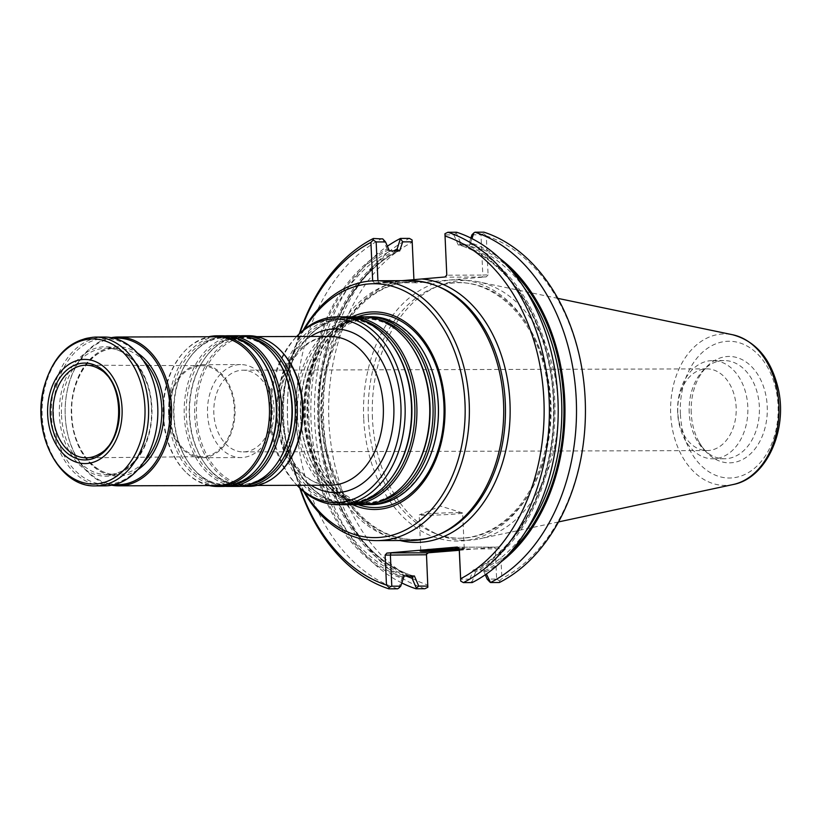 <?xml version="1.0" encoding="UTF-8"?>
<svg xmlns="http://www.w3.org/2000/svg" width="821" height="821" viewBox="0 0 821 821"><rect width="100%" height="100%" fill="white"/><g stroke="black" fill="none" stroke-linecap="round" stroke-linejoin="round"><path stroke-width="0.62" stroke-dasharray="4.11 3.08" d="M365.489 504.566A93.933 67.23 89.8 0 1 319.841 476.262A93.933 67.23 89.8 0 1 300.794 416.463A93.933 67.23 89.8 0 1 319.461 345.405A93.933 67.23 89.8 0 1 364.945 316.844M370.928 316.752A93.933 67.23 -90.2 0 0 304.098 416.452A93.933 67.23 -90.2 0 0 371.472 504.628M296.679 484.903L297.079 485.303A91.788 65.69 89.8 0 1 296.679 484.903A91.788 65.69 89.8 0 1 269.77 416.421A91.788 65.69 89.8 0 1 296.258 336.908A91.788 65.69 89.8 0 1 296.648 336.497L296.258 336.908M298.372 486.627A93.933 67.23 89.8 0 1 270.838 416.545A93.933 67.23 89.8 0 1 297.941 335.163M281.357 470.936A74.403 53.252 89.8 0 1 249.892 485.447A74.403 53.252 89.8 0 1 196.527 415.6A74.403 53.252 89.8 0 1 249.461 336.631A74.403 53.252 89.8 0 1 281.008 350.957M362.81 504.648A93.933 67.23 89.8 0 1 295.447 416.473A93.933 67.23 89.8 0 1 362.266 316.773M347.293 504.617A93.933 67.23 89.8 0 1 301.646 476.324A93.933 67.23 89.8 0 1 282.609 416.514A93.933 67.23 89.8 0 1 301.276 345.456A93.933 67.23 89.8 0 1 346.749 316.896M344.625 504.699A93.933 67.23 89.8 0 1 277.252 416.534A93.933 67.23 89.8 0 1 344.081 316.824M248.763 486.381A75.337 53.919 89.8 0 1 194.741 415.662A75.337 53.919 89.8 0 1 248.332 335.707M240.974 486.309A75.337 53.919 89.8 0 1 204.891 463.639A75.337 53.919 89.8 0 1 189.62 415.683A75.337 53.919 89.8 0 1 204.593 358.695A75.337 53.919 89.8 0 1 240.543 335.82M238.295 486.412A75.337 53.919 89.8 0 1 184.273 415.693A75.337 53.919 89.8 0 1 237.864 335.738M225.385 486.35A75.337 53.919 89.8 0 1 189.302 463.691A75.337 53.919 89.8 0 1 174.031 415.724A75.337 53.919 89.8 0 1 189.004 358.736A75.337 53.919 89.8 0 1 224.944 335.871M222.707 486.453A75.337 53.919 89.8 0 1 168.685 415.744A75.337 53.919 89.8 0 1 222.275 335.779M209.139 485.56A75.337 53.919 89.8 0 1 185.649 471.962A75.337 53.919 89.8 0 1 163.564 415.754A75.337 53.919 89.8 0 1 185.3 350.485A75.337 53.919 89.8 0 1 208.708 336.754M216.457 485.539A74.403 53.252 89.8 0 1 184.91 471.213A74.403 53.252 89.8 0 1 163.102 415.703A74.403 53.252 89.8 0 1 184.571 351.244A74.403 53.252 89.8 0 1 216.036 336.733M111.707 485.221A74.403 53.252 89.8 0 1 65.228 415.98A74.403 53.252 89.8 0 1 111.276 337.657M104.39 337.051A74.403 53.252 -90.2 0 0 51.354 411.608A74.403 53.252 -90.2 0 0 104.821 485.858M157.724 406.98A72.915 52.185 -90.2 0 0 76.743 350.659A72.915 52.185 -90.2 0 0 82.469 476.724A72.915 52.185 -90.2 0 0 157.724 406.98M114.56 484.575A73.285 52.452 89.8 0 1 65.249 415.919A73.285 52.452 89.8 0 1 114.14 338.283M272.213 408.55A40.855 29.238 -90.2 0 0 242.913 370.199A40.855 29.238 -90.2 0 0 213.85 413.568A40.855 29.238 -90.2 0 0 243.149 451.909A40.855 29.238 -90.2 0 0 272.213 408.55M273.968 408.211A46.499 33.281 89.8 0 1 240.892 457.564A46.499 33.281 89.8 0 1 207.539 413.917A46.499 33.281 89.8 0 1 240.625 364.565A46.499 33.281 89.8 0 1 273.968 408.211M168.562 414.03A46.499 33.281 89.8 0 1 201.648 364.678A46.499 33.281 89.8 0 1 235.063 411.085A46.499 33.281 89.8 0 1 201.915 457.677A46.499 33.281 89.8 0 1 168.562 414.03M169.3 413.969A45.483 32.553 89.8 0 1 201.812 365.694A45.483 32.553 89.8 0 1 234.334 411.085A45.483 32.553 89.8 0 1 202.079 456.661A45.483 32.553 89.8 0 1 169.3 413.969M98.972 368.845A46.304 33.138 89.8 0 1 119.291 411.413A46.304 33.138 89.8 0 1 99.218 454.095M352.127 316.803A98.797 70.709 -90.2 0 0 303.596 410.88A98.797 70.709 -90.2 0 0 352.661 504.679M677.787 412.224A40.855 29.238 89.8 0 1 706.85 368.865A40.855 29.238 89.8 0 1 736.211 409.638A40.855 29.238 89.8 0 1 707.086 450.575A40.855 29.238 89.8 0 1 677.787 412.224M677.653 412.717A49.106 35.149 89.8 0 1 712.587 360.593A49.106 35.149 89.8 0 1 747.88 409.597A49.106 35.149 89.8 0 1 712.874 458.806A49.106 35.149 89.8 0 1 677.653 412.717M689.209 412.686A49.106 35.149 89.8 0 1 709.529 365.058A49.106 35.149 89.8 0 1 724.143 360.563A49.106 35.149 89.8 0 1 759.425 409.566A49.106 35.149 89.8 0 1 724.42 458.775A49.106 35.149 89.8 0 1 709.785 454.372A49.106 35.149 89.8 0 1 689.209 412.686M691.231 412.922A53.201 38.074 89.8 0 1 698.763 377.67A53.201 38.074 89.8 0 1 754.776 370.271A53.201 38.074 89.8 0 1 755.002 448.892A53.201 38.074 89.8 0 1 698.948 441.821A53.201 38.074 89.8 0 1 691.231 412.922M425.35 515.321A21.767 0.903 -2.6 0 1 419.151 514.972A21.767 0.903 -2.6 0 1 419.295 514.87A21.767 0.903 -2.6 0 1 440.856 513.084A21.767 0.903 -2.6 0 1 462.49 512.909A21.767 0.903 -2.6 0 1 462.644 513.002A21.767 0.903 -2.6 0 1 449.128 514.449A21.767 0.903 -2.6 0 1 425.35 515.321M404.168 576.014L403.244 575.316L402.085 578.302A172.769 123.643 89.8 0 1 307.926 421.111A172.769 123.643 89.8 0 1 387.143 249.04L388.21 250.015L388.559 251.975L389.411 250.928M412.809 575.993L411.167 575.295L414.4 575.983M399.632 250.898L397.343 251.585C352.065 274.604 319.523 338.96 319.195 406.764C317.07 484.308 358.028 558.526 411.803 575.47M411.167 575.295A169.834 121.549 -90.2 0 1 318.989 420.906A169.834 121.549 -90.2 0 1 396.481 251.955L398.216 249.984M406.128 576.003A172.769 123.643 89.8 0 1 317.86 419.367A172.769 123.643 89.8 0 1 393.7 250.918M372.447 418.392A129.934 92.989 89.8 0 1 439.358 285.554A129.934 92.989 89.8 0 1 478.776 281.911A129.934 92.989 89.8 0 1 558.239 410.151A129.934 92.989 89.8 0 1 479.515 538.843A129.934 92.989 89.8 0 1 440.077 535.425A129.934 92.989 89.8 0 1 372.447 418.392M401.808 582.961A183.073 131.021 89.8 0 1 314.7 421.06A183.073 131.021 89.8 0 1 387.379 246.228M471.952 238.603L470.566 242.698A172.769 123.643 89.8 0 1 500.153 258.687M501.026 561.944A172.769 123.643 89.8 0 1 485.519 571.97L486.391 574.002M470.566 242.698L469.417 245.684L468.483 244.986L470.844 238.039M485.273 574.772L483.251 570.072L484.092 569.025L484.441 570.985L485.519 571.97M453.89 234.888L458.251 245.017L461.494 245.715L459.586 243.888L460.56 242.729A172.769 123.643 89.8 0 1 554.729 399.919A172.769 123.643 89.8 0 1 475.513 571.991L474.435 571.016L476.17 569.045L473.019 570.102L469.951 579.144L472.178 582.582M475.308 569.415L476.17 569.045A169.834 121.549 89.8 0 0 553.672 400.094A169.834 121.549 89.8 0 0 461.494 245.715L460.858 245.53C512.766 262.002 553.026 331.705 553.457 406.631C555.427 477.022 522.372 545.596 475.308 569.415M475.513 571.991L472.044 582.11M456.712 232.251L456.312 232.938L460.56 242.729M422.322 550.511A21.767 0.903 -2.6 0 1 420.763 550.255A21.767 0.903 -2.6 0 1 420.773 550.214A21.767 0.903 -2.6 0 1 442.457 548.366A21.767 0.903 -2.6 0 1 464.224 548.243A21.767 0.903 -2.6 0 1 464.245 548.274A21.767 0.903 -2.6 0 1 459.226 549.085M398.77 588.113L402.085 578.302M387.143 249.04L382.802 238.942M397.621 588.801A183.073 131.021 89.8 0 1 296.391 421.44A183.073 131.021 89.8 0 1 382.165 238.47M424.868 588.729A183.073 131.021 89.8 0 1 323.638 421.358A183.073 131.021 89.8 0 1 409.402 238.388M499.414 582.51L499.599 580.97L501.877 578.61L500.512 548.623L495.258 548.859L496.623 579.062L487.14 579.092M496.623 579.062L499.599 580.97M483.672 233.616L480.993 234.806L482.82 275.076L488.074 274.84L486.309 235.904L483.672 233.616L483.959 232.169M471.931 234.827L480.993 234.806M458.251 245.017L468.483 244.986M473.019 570.102L483.251 570.072M456.312 232.938L453.89 234.878L444.961 234.909M469.951 579.144L460.591 579.164M459.216 548.962L495.258 548.859L494.427 547.104L457.492 547.217M459.175 548.623A22.506 0.934 -2.6 0 1 464.994 548.951A22.506 0.934 -2.6 0 1 459.257 549.875M299.757 488.013A183.073 131.021 89.8 0 1 299.316 333.778M377.917 280.741L378.809 282.835L374.643 283.029L397.867 281.028A131.873 94.384 89.8 0 0 321.586 418.648A131.873 94.384 89.8 0 0 400.001 540.536M372.662 280.833L413.979 280.987L413.917 279.643M412.07 239.927L413.917 281.213L415.929 282.732L374.643 283.029M426.407 554.77L427.71 584.983A179.358 128.363 89.8 0 1 328.903 421.45A179.358 128.363 89.8 0 1 412.152 242.277M427.71 584.983L427.844 587.272M426.345 554.986L426.438 554.319M459.278 550.296L498.552 546.919L500.512 548.623M486.309 235.904A179.358 128.363 89.8 0 1 585.116 399.437A179.358 128.363 89.8 0 1 501.877 578.61M300.281 488.505A179.358 128.363 89.8 0 1 299.829 333.285M446.747 275.63L445.003 277.149L482.122 277.046L482.82 275.076L446.788 275.179M372.683 281.326L374.571 283.029M488.074 274.84L486.289 276.862L415.878 282.906L413.917 281.213M411.105 540.505A129.934 92.989 89.8 0 1 317.932 418.546A129.934 92.989 89.8 0 1 410.356 280.649M303.257 330.206A129.934 92.989 -90.2 0 0 283.584 418.648A129.934 92.989 -90.2 0 0 303.729 491.563M304.54 329.17A126.957 90.864 -90.2 0 0 305.002 492.59M310.718 336.456A81.843 58.578 -90.2 0 0 276.759 410.962A81.843 58.578 -90.2 0 0 311.149 485.262M329.919 336.405A74.403 53.252 -90.2 0 0 276.995 415.375A74.403 53.252 -90.2 0 0 330.35 485.211C298.598 488.054 269.083 433.816 281.716 386.845C291.127 354.539 307.187 337.718 329.919 336.405M378.512 502A92.752 66.378 89.8 0 1 319.256 475.441A92.752 66.378 89.8 0 1 300.455 416.391A92.752 66.378 89.8 0 1 318.887 346.236A92.752 66.378 89.8 0 1 377.988 319.328M319.841 476.262L319.256 475.441C343.773 511.791 387.235 511.668 411.537 475.174A92.752 66.378 89.8 0 1 340.859 497.721A92.752 66.378 89.8 0 1 297.479 416.401A92.752 66.378 89.8 0 1 336.713 325.906A92.752 66.378 89.8 0 1 411.167 345.969C386.65 309.62 343.188 309.743 318.887 346.236L319.461 345.405M360.327 502.052A92.752 66.378 89.8 0 1 301.071 475.492A92.752 66.378 89.8 0 1 282.27 416.442A92.752 66.378 89.8 0 1 300.702 346.288A92.752 66.378 89.8 0 1 359.803 319.39M301.646 476.324L301.071 475.492C325.588 511.842 369.05 511.719 393.351 475.226A92.752 66.378 89.8 0 1 322.674 497.772A92.752 66.378 89.8 0 1 279.284 416.452A92.752 66.378 89.8 0 1 318.527 325.958A92.752 66.378 89.8 0 1 392.982 346.021C368.465 309.671 325.003 309.794 300.702 346.288L301.276 345.456M251.288 484.144A74.147 53.067 89.8 0 1 204.316 462.818A74.147 53.067 89.8 0 1 189.282 415.611A74.147 53.067 89.8 0 1 204.019 359.526A74.147 53.067 89.8 0 1 250.867 337.924M204.891 463.639L204.316 462.818C223.897 491.717 258.071 491.615 277.488 462.603A74.147 53.067 89.8 0 1 220.993 480.634A74.147 53.067 89.8 0 1 186.305 415.621A74.147 53.067 89.8 0 1 217.678 343.27A74.147 53.067 89.8 0 1 277.19 359.311C257.609 330.411 223.435 330.514 204.019 359.526L204.593 358.695M235.699 484.195A74.147 53.067 89.8 0 1 188.727 462.859A74.147 53.067 89.8 0 1 173.693 415.652A74.147 53.067 89.8 0 1 188.43 359.567A74.147 53.067 89.8 0 1 235.278 337.965M189.302 463.691L188.727 462.859C208.308 491.758 242.482 491.666 261.899 462.654A74.147 53.067 89.8 0 1 205.404 480.675A74.147 53.067 89.8 0 1 170.717 415.662A74.147 53.067 89.8 0 1 202.089 343.322A74.147 53.067 89.8 0 1 261.601 359.362C242.021 330.463 207.846 330.555 188.43 359.567L189.004 358.736M95.144 337.082A74.403 53.252 -90.2 0 0 42.107 411.639A74.403 53.252 -90.2 0 0 95.575 485.888M151.885 407.483A64.736 46.325 -90.2 0 0 79.986 357.484A64.736 46.325 -90.2 0 0 85.066 469.396A64.736 46.325 -90.2 0 0 151.885 407.483M61.513 415.334A63.248 45.268 -90.2 0 0 106.863 474.692A63.248 45.268 -90.2 0 0 151.854 407.565A63.248 45.268 -90.2 0 0 106.504 348.207A63.248 45.268 -90.2 0 0 61.513 415.334M143.644 462.161A63.248 45.268 89.8 0 1 116.736 474.671A63.248 45.268 89.8 0 1 71.386 415.303A63.248 45.268 89.8 0 1 116.377 348.176A63.248 45.268 89.8 0 1 143.357 360.522M137.805 469.725A64.736 46.325 89.8 0 1 71.365 415.395A64.736 46.325 89.8 0 1 137.466 352.999M358.048 504.658A96.878 69.333 89.8 0 1 305.535 416.627A96.878 69.333 89.8 0 1 357.504 316.793M424.283 468.473A93.625 67.004 89.8 0 1 351.686 500.071A93.625 67.004 89.8 0 1 304.612 416.432A93.625 67.004 89.8 0 1 347.416 323.248A93.625 67.004 89.8 0 1 423.944 352.599M680.393 413.856A68.379 48.932 89.8 0 1 750.969 348.453A68.379 48.932 89.8 0 1 756.336 466.656A68.379 48.932 89.8 0 1 680.393 413.856M733.102 484.534A75.737 54.207 89.8 0 1 670.685 414.318A75.737 54.207 89.8 0 1 732.671 334.763M403.07 577.142A171.322 122.616 89.8 0 1 308.963 421.029A171.322 122.616 89.8 0 1 388.21 250.015M403.244 575.316A169.834 121.549 89.8 0 1 311.067 420.927A169.834 121.549 89.8 0 1 388.559 251.975M396.492 250.908A171.322 122.616 -90.2 0 0 318.917 420.013A171.322 122.616 -90.2 0 0 409.905 575.993M484.441 570.985A171.322 122.616 -90.2 0 0 510.015 552.595M509.194 267.985A171.322 122.616 -90.2 0 0 469.591 243.858M484.092 569.025A169.834 121.549 -90.2 0 0 525.317 532.09M524.609 288.407A169.834 121.549 -90.2 0 0 469.417 245.684M459.586 243.888A171.322 122.616 89.8 0 1 553.693 400.001A171.322 122.616 89.8 0 1 474.435 571.016M368.362 418.279A127.778 91.449 89.8 0 1 434.165 287.648A127.778 91.449 89.8 0 1 551.076 410.172A127.778 91.449 89.8 0 1 434.873 533.373A127.778 91.449 89.8 0 1 368.362 418.279M363.693 418.453A130.652 93.502 89.8 0 1 498.542 293.497A130.652 93.502 89.8 0 1 508.794 519.365A130.652 93.502 89.8 0 1 363.693 418.453M482.122 277.046L486.289 276.862M321.021 418.484A129 92.321 89.8 0 1 438.147 286.457C418.915 279.058 399.94 280.248 381.221 290.008C371.092 295.437 361.907 303.185 353.666 313.253C331.674 341.454 321.278 376.541 322.479 418.525C324.531 454.557 335.163 484.513 354.385 508.404C362.492 518.154 371.492 525.697 381.385 531.023C400.309 540.936 419.469 542.106 438.866 534.533A129 92.321 89.8 0 1 321.021 418.484M249.892 485.447L257.209 485.427M249.461 336.631L256.778 336.61M184.91 471.213L185.649 471.962M184.571 351.244L185.3 350.485M106.863 474.692L116.736 474.671C94.076 475.585 72.73 447.948 71.807 415.323C69.487 380.041 91.778 347.15 116.377 348.176L106.504 348.207C129.164 347.293 150.51 374.92 151.433 407.544C153.753 442.837 131.463 475.728 106.863 474.692M201.915 457.677L240.892 457.564M201.648 364.678L240.625 364.565M201.812 365.694L86.184 365.201M202.079 456.661L86.451 457.82M424.005 352.691C403.255 320.087 378.378 310.43 349.366 323.72C323.207 337.082 304.889 376.695 307.167 416.442C310.225 455.511 324.459 482.625 349.869 497.772C378.953 510.898 403.778 501.097 424.334 468.381M706.85 368.865L242.913 370.199M707.086 450.575L243.149 451.909M712.874 458.806L724.42 458.775M712.587 360.593L724.143 360.563M698.763 377.67C702.427 371.308 706.009 367.1 709.529 365.058M698.948 441.821C702.643 448.153 706.255 452.34 709.785 454.372M462.49 512.909L440.538 506.085L419.295 514.87M557.859 298.372L478.776 281.911M558.496 521.93L479.515 538.843M464.245 548.274L462.644 513.002M420.763 550.255L419.151 514.972M439.358 285.554L434.165 287.648C479.29 267.615 532.613 307.865 545.678 373.452C553.128 410.305 549.885 445.167 535.959 478.017C515.506 525.727 472.157 549.033 434.873 533.373L440.077 535.425M494.427 547.104L457.379 547.217M420.773 550.214L420.065 550.994M464.224 548.243L464.994 548.951M415.816 282.732L378.768 282.845"/><path stroke-width="1.23" d="M364.945 316.844A93.933 67.23 89.8 0 1 367.613 316.762A93.933 67.23 89.8 0 1 435.12 410.5A93.933 67.23 89.8 0 1 368.157 504.638A93.933 67.23 89.8 0 1 365.489 504.566M368.157 504.638L371.472 504.628A93.933 67.23 -90.2 0 0 424.231 468.575A93.933 67.23 -90.2 0 0 438.291 404.927A93.933 67.23 -90.2 0 0 423.893 352.496A93.933 67.23 -90.2 0 0 370.928 316.752L367.613 316.762M337.657 316.844A93.933 67.23 89.8 0 0 297.941 335.163L296.648 336.497A91.788 65.69 89.8 0 1 384.012 349.294A91.788 65.69 89.8 0 1 384.372 472.003A91.788 65.69 89.8 0 1 297.079 485.303L298.372 486.627A93.933 67.23 89.8 0 0 338.201 504.72L344.625 504.699A93.933 67.23 89.8 0 0 392.777 476.057A93.933 67.23 89.8 0 0 392.397 345.2A93.933 67.23 89.8 0 0 344.081 316.824L337.657 316.844A93.933 67.23 89.8 0 1 405.164 410.592A93.933 67.23 89.8 0 1 338.201 504.72M240.543 335.82A75.337 53.919 89.8 0 1 243.211 335.717L248.332 335.707A75.337 53.919 89.8 0 1 280.269 350.218L281.008 350.957A74.403 53.252 89.8 0 1 281.357 470.936L280.628 471.685A75.337 53.919 89.8 0 1 248.763 486.381L243.642 486.391A75.337 53.919 89.8 0 1 240.974 486.309M346.749 316.896A93.933 67.23 89.8 0 1 349.428 316.814L362.266 316.773A93.933 67.23 89.8 0 1 410.592 345.148A93.933 67.23 89.8 0 1 410.962 476.006A93.933 67.23 89.8 0 1 362.81 504.648L349.972 504.689A93.933 67.23 89.8 0 1 347.293 504.617M349.428 316.814A93.933 67.23 89.8 0 1 416.924 410.551A93.933 67.23 89.8 0 1 349.972 504.689M280.269 350.218A75.337 53.919 89.8 0 1 280.628 471.685M243.211 335.717A75.337 53.919 89.8 0 1 297.346 410.9A75.337 53.919 89.8 0 1 243.642 486.391M224.944 335.871A75.337 53.919 89.8 0 1 227.622 335.768L237.864 335.738A75.337 53.919 89.8 0 1 276.615 358.49A75.337 53.919 89.8 0 1 276.923 463.434A75.337 53.919 89.8 0 1 238.295 486.412L228.053 486.432A75.337 53.919 89.8 0 1 225.385 486.35M227.622 335.768A75.337 53.919 89.8 0 1 281.757 410.941A75.337 53.919 89.8 0 1 228.053 486.432M208.708 336.754A75.337 53.919 89.8 0 1 217.155 335.799L222.275 335.779A75.337 53.919 89.8 0 1 261.027 358.531A75.337 53.919 89.8 0 1 261.324 463.475A75.337 53.919 89.8 0 1 222.707 486.453L217.586 486.463A75.337 53.919 89.8 0 1 209.139 485.56M217.155 335.799A75.337 53.919 89.8 0 1 271.289 410.972A75.337 53.919 89.8 0 1 217.586 486.463M111.276 337.657A74.403 53.252 89.8 0 1 118.162 337.01L216.036 336.733A74.403 53.252 89.8 0 1 269.493 410.982A74.403 53.252 89.8 0 1 216.457 485.539L118.593 485.827A74.403 53.252 89.8 0 1 111.707 485.221M118.162 337.01A74.403 53.252 89.8 0 1 171.63 411.259A74.403 53.252 89.8 0 1 118.593 485.827M50.266 414.482A48.429 34.656 89.8 0 1 100.254 368.167A48.429 34.656 89.8 0 1 104.051 451.889A48.429 34.656 89.8 0 1 50.266 414.482M47.659 414.708A52.082 37.273 89.8 0 1 101.414 364.893A52.082 37.273 89.8 0 1 105.499 454.937A52.082 37.273 89.8 0 1 47.659 414.708M95.575 485.888L104.821 485.858A74.403 53.252 -90.2 0 0 157.745 406.888A74.403 53.252 -90.2 0 0 104.39 337.051L95.144 337.082C69.857 339.165 52.77 356.027 43.862 387.676C31.403 433.119 58.968 487.561 95.575 485.888A74.403 53.252 -90.2 0 0 148.509 406.918A74.403 53.252 -90.2 0 0 95.144 337.082M114.14 338.283A73.285 52.452 89.8 0 1 170.05 411.27A73.285 52.452 89.8 0 1 114.56 484.575M53.067 414.348A46.304 33.138 89.8 0 1 86.184 365.201A46.304 33.138 89.8 0 1 98.972 368.845C125.069 381.508 125.233 441.288 99.218 454.095A46.304 33.138 89.8 0 1 86.451 457.82A46.304 33.138 89.8 0 1 53.067 414.348M352.661 504.679A98.797 70.709 -90.2 0 0 444.879 404.62A98.797 70.709 -90.2 0 0 352.127 316.803M401.808 582.961A183.073 131.021 89.8 0 0 415.939 588.749L416.35 588.062L412.091 578.271L413.066 577.112L412.809 575.993M398.226 250.908L397.148 249.009L400.484 238.418L409.402 238.388L412.07 239.927L412.193 241.836L402.711 241.856L399.632 250.898L389.411 250.928L385.521 241.908L382.802 238.942L373.37 238.49L373.196 240.03L376.162 241.938L377.917 280.741M412.091 578.271A172.769 123.643 89.8 0 1 406.128 576.003M393.7 250.918A172.769 123.643 89.8 0 1 397.148 249.009M387.379 246.228A183.073 131.021 89.8 0 1 400.484 238.418M500.153 258.687A172.769 123.643 89.8 0 1 564.981 410.131A172.769 123.643 89.8 0 1 501.026 561.944M486.391 574.002L490.496 582.53A183.073 131.021 89.8 0 0 576.26 399.56A183.073 131.021 89.8 0 0 475.031 232.199L473.881 232.887L471.952 238.603M489.85 582.058L487.14 579.092L485.273 574.772M444.941 233.728L446.788 275.179L444.941 233.728L447.917 232.271L456.712 232.251A183.073 131.021 89.8 0 1 557.952 399.611A183.073 131.021 89.8 0 1 472.178 582.582L463.383 582.612L460.714 581.073L459.216 548.962L457.492 547.217M459.226 549.085A21.767 0.903 -2.6 0 1 426.951 550.604A21.767 0.903 -2.6 0 1 422.322 550.511M459.216 548.962L457.318 547.043L386.907 553.087L391.073 552.902L390.365 554.873L391.791 586.194L389.123 587.384L388.826 588.831L397.621 588.801L398.77 588.113L400.72 586.173L404.168 576.014L414.4 575.983L418.772 586.122L416.35 588.062M400.607 238.89L402.711 241.856M415.939 588.749L424.868 588.729L427.844 587.272L426.468 554.206L428.193 552.8L459.278 550.296M418.772 586.122L427.833 586.091M490.496 582.53L499.414 582.51A183.073 131.021 89.8 0 0 585.188 399.54A183.073 131.021 89.8 0 0 483.959 232.169L475.031 232.199M470.844 238.039L471.931 234.827L473.881 232.887M447.917 232.271A183.073 131.021 89.8 0 1 549.146 399.642A183.073 131.021 89.8 0 1 463.383 582.612M459.257 549.875A22.506 0.934 -2.6 0 1 426.458 551.384A22.506 0.934 -2.6 0 1 420.065 550.994A22.506 0.934 -2.6 0 1 434.843 549.475A22.506 0.934 -2.6 0 1 459.175 548.623M391.791 586.194L400.72 586.173M388.826 588.831A183.073 131.021 89.8 0 1 299.757 488.013M299.316 333.778A183.073 131.021 89.8 0 1 373.37 238.49M385.521 241.908L376.162 241.938M413.917 279.643L412.193 241.836M426.438 554.319L428.141 552.974M445.074 236.017A179.358 128.363 89.8 0 1 543.882 399.55A179.358 128.363 89.8 0 1 460.643 578.723L460.714 581.073M459.278 548.736L460.643 578.723M386.907 553.087L385.111 555.109L426.407 554.77M389.123 587.384L386.475 585.096L385.111 555.109M386.475 585.096A179.358 128.363 89.8 0 1 300.281 488.505M299.829 333.285A179.358 128.363 89.8 0 1 370.918 242.39L373.196 240.03M372.662 280.833L370.918 242.39M402.054 280.669L445.054 276.975L446.84 274.963M376.008 280.741L410.356 280.649A129.934 92.989 89.8 0 1 435.91 285.564A129.934 92.989 89.8 0 1 503.725 410.305A129.934 92.989 89.8 0 1 436.628 535.436A129.934 92.989 89.8 0 1 411.105 540.505L376.757 540.608A129.934 92.989 -90.2 0 0 469.191 402.701A129.934 92.989 -90.2 0 0 376.008 280.741A129.934 92.989 -90.2 0 0 303.257 330.206M303.729 491.563A129.934 92.989 -90.2 0 0 376.757 540.608M305.002 492.59A126.957 90.864 -90.2 0 0 408.294 528.508A126.957 90.864 -90.2 0 0 464.984 402.885A126.957 90.864 -90.2 0 0 402.536 290.09A126.957 90.864 -90.2 0 0 304.54 329.17M311.149 485.262A81.843 58.578 -90.2 0 0 393.793 405.769A81.843 58.578 -90.2 0 0 310.718 336.456M257.209 485.427L330.35 485.211A74.403 53.252 -90.2 0 0 383.284 406.241A74.403 53.252 -90.2 0 0 329.919 336.405L256.778 336.61M377.988 319.328A92.752 66.378 89.8 0 1 433.088 410.51A92.752 66.378 89.8 0 1 378.512 502M410.592 345.148L411.167 345.969A92.752 66.378 89.8 0 1 411.537 475.174L410.962 476.006M359.803 319.39A92.752 66.378 89.8 0 1 414.892 410.562A92.752 66.378 89.8 0 1 360.327 502.052M392.397 345.2L392.982 346.021A92.752 66.378 89.8 0 1 393.351 475.226L392.777 476.057M250.867 337.924A74.147 53.067 89.8 0 1 295.314 410.911A74.147 53.067 89.8 0 1 251.288 484.144M276.615 358.49L277.19 359.311A74.147 53.067 89.8 0 1 277.488 462.603L276.923 463.434M235.278 337.965A74.147 53.067 89.8 0 1 279.725 410.952A74.147 53.067 89.8 0 1 235.699 484.195M261.027 358.531L261.601 359.362A74.147 53.067 89.8 0 1 261.899 462.654L261.324 463.475M144.927 407.042A72.546 51.918 -90.2 0 0 89.817 339.083A72.546 51.918 -90.2 0 0 41.296 415.939A72.546 51.918 -90.2 0 0 96.396 483.897A72.546 51.918 -90.2 0 0 144.927 407.042M143.357 360.522A63.248 45.268 89.8 0 1 143.644 462.161M137.466 352.999A64.736 46.325 89.8 0 1 163.923 411.29A64.736 46.325 89.8 0 1 137.805 469.725M357.504 316.793A96.878 69.333 89.8 0 1 443.925 404.732A96.878 69.333 89.8 0 1 358.048 504.658M423.944 352.599A93.625 67.004 89.8 0 1 424.005 352.691A93.625 67.004 89.8 0 1 424.334 468.381A93.625 67.004 89.8 0 1 424.283 468.473M733.102 484.534C766.999 478.263 788.293 428.921 777.908 387.368C770.683 358.582 755.597 341.054 732.671 334.763A75.737 54.207 89.8 0 1 778.985 409.515A75.737 54.207 89.8 0 1 733.102 484.534L558.496 521.93M398.216 249.984A171.322 122.616 -90.2 0 0 396.492 250.908M409.905 575.993A171.322 122.616 -90.2 0 0 413.066 577.112M510.015 552.595A171.322 122.616 -90.2 0 0 509.194 267.985M525.317 532.09A169.834 121.549 -90.2 0 0 524.609 288.407M391.073 552.902L428.193 552.8M421.82 278.976A131.873 94.384 89.8 0 1 509.523 426.078A131.873 94.384 89.8 0 1 400.001 540.536M435.91 285.564L438.147 286.457A129 92.321 89.8 0 1 505.479 410.305A129 92.321 89.8 0 1 438.866 534.533L436.628 535.436M732.671 334.763L557.859 298.372"/></g></svg>
